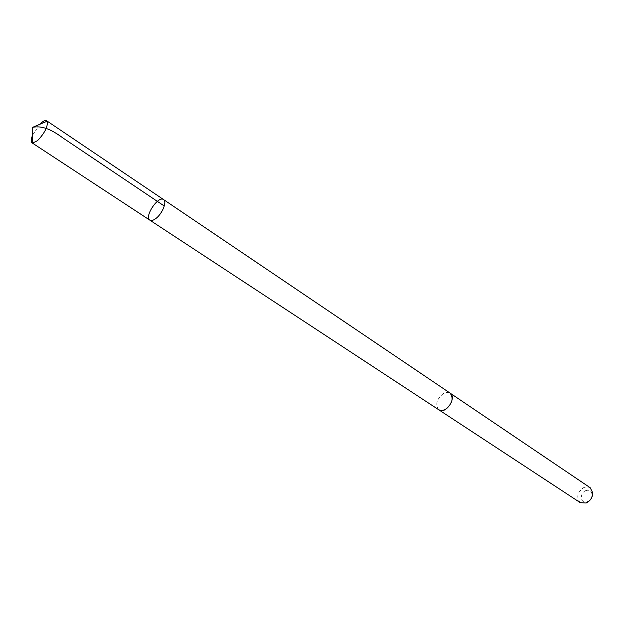 <?xml version="1.0" encoding="UTF-8"?>
<svg xmlns="http://www.w3.org/2000/svg" width="624" height="624" viewBox="0 0 624 624"><rect width="100%" height="100%" fill="white"/><g stroke="black" fill="none" stroke-linecap="round" stroke-linejoin="round"><path stroke-width="0.47" stroke-dasharray="3.12 2.34" d="M163.558 199.579C158.27 195.351 143.918 216.91 149.854 220.155M32.674 134.995L39.796 124.309M438.875 409.843C434.967 404.563 436.558 399.056 443.656 393.323L447.104 392.301L450.044 393.073M438.664 409.703C435.022 404.329 436.691 398.869 443.656 393.315L446.971 392.301L449.826 392.933M580.265 502.648C575.983 497.414 577.177 492.367 583.846 487.5L587.215 486.79L590.195 487.726M585.671 490.667C589.352 489.497 591.474 490.807 592.036 494.582C591.856 497.89 590.273 500.261 587.293 501.704C580.593 504.582 579.002 493.373 585.671 490.667M592.036 494.582L592.8 492.983M587.293 501.704L586.115 503.022"/><path stroke-width="0.94" d="M449.826 392.933L450.044 393.073C453.898 398.385 452.267 403.892 445.146 409.601L441.753 410.592L438.875 409.843L149.854 220.155C151.25 220.974 153.2 220.467 155.704 218.634C162.209 213.993 167.31 201.552 163.558 199.579C158.27 195.351 143.918 216.91 149.854 220.155C151.25 220.974 153.2 220.467 155.704 218.634C162.209 213.993 167.31 201.552 163.558 199.579L47.229 121.165C48.025 126.493 44.795 132.998 37.526 140.665L32.643 143.068L32.05 142.841C30.748 141.749 30.958 139.136 32.674 134.995M39.796 124.309L41.207 122.951C43.719 120.767 45.583 120.019 46.784 120.713M163.558 199.579L450.044 393.073C457.345 397.379 445.661 414.929 438.875 409.851L438.664 409.703M450.044 393.073L590.195 487.726L592.8 492.983C592.55 497.648 590.32 500.986 586.115 503.022L580.265 502.648L438.875 409.851M164.284 206.021L63.492 138.333C53.789 131.266 43.719 125.167 32.705 127.304L32.643 143.068M149.854 220.155L32.05 142.841M32.705 127.304L47.229 121.165"/></g></svg>
